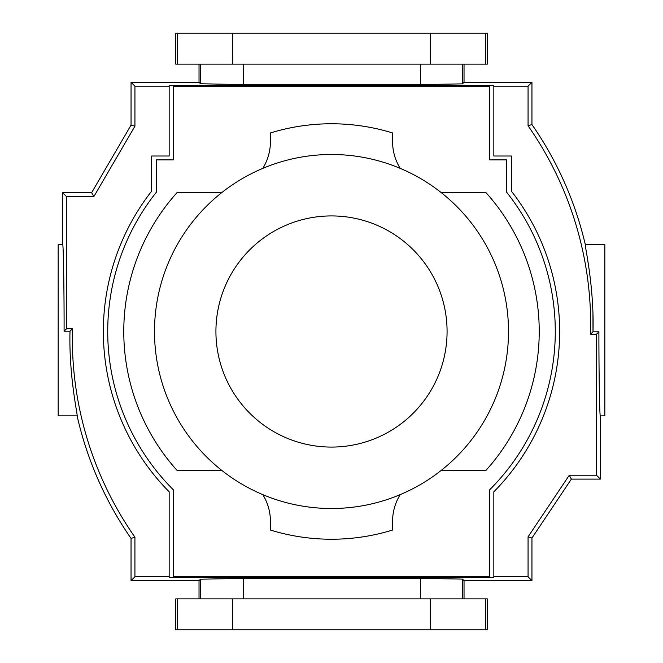 <?xml version="1.0" encoding="UTF-8"?>
<svg xmlns="http://www.w3.org/2000/svg" width="663" height="663" viewBox="0 0 663 663"><rect width="100%" height="100%" fill="white"/><g stroke="black" fill="none" stroke-linecap="round" stroke-linejoin="round"><path stroke-width="0.99" d="M508.504 331.5A177.004 177.004 0 0 0 331.5 154.496A177.004 177.004 0 0 0 154.496 331.5A177.004 177.004 0 0 0 331.5 508.504A177.004 177.004 0 0 0 508.504 331.5M222.122 470.664A50.819 50.819 0 0 0 219.61 470.597L177.22 470.597A207.726 207.726 0 0 1 177.22 192.403L219.61 192.403A50.819 50.819 0 0 0 222.122 192.336M555.279 331.5A223.779 223.779 0 0 1 489.75 489.717L489.75 576.677L173.25 576.677L173.25 489.717A223.779 223.779 0 0 1 156.534 191.988L156.534 159.882L173.25 159.882L173.25 86.323L489.75 86.323L489.75 159.882L506.466 159.882L506.466 191.988A223.779 223.779 0 0 1 555.279 331.5M400.212 494.623A50.819 50.819 0 0 0 392.571 521.416L392.571 530.052A207.726 207.726 0 0 1 270.429 530.052L270.429 521.416A50.819 50.819 0 0 0 262.788 494.623M440.878 192.336A50.819 50.819 0 0 0 443.39 192.403L485.78 192.403A207.726 207.726 0 0 1 485.78 470.597L443.39 470.597A50.819 50.819 0 0 0 440.878 470.664M262.788 168.377A50.819 50.819 0 0 0 270.429 141.584L270.429 132.948A207.726 207.726 0 0 1 392.571 132.948L392.571 141.584A50.819 50.819 0 0 0 400.212 168.377M199.024 598.871L199.024 580.672L131.042 580.672L131.042 538.406A351 351 0 0 1 77.107 415.858L58.162 415.858L58.162 244.746L62.604 244.746C63.35 240.826 64.17 288.645 64.096 331.202L66.499 328.807L66.499 196.555L93.881 196.555L134.937 126.169L134.937 86.182L169.164 86.182L169.164 85.494L493.836 85.494L493.836 86.182L528.063 86.182L528.063 125.779A347.114 347.114 0 0 1 590.534 334.193L596.501 334.193L596.501 475.222L569.285 475.222L528.063 536.831L528.063 576.785L493.836 576.785L493.836 577.473L169.164 577.473L169.164 576.785L134.929 576.785L134.929 537.187A347.114 347.114 0 0 1 72.466 328.807L66.499 328.807M71.969 378.341L73.469 390.921M493.836 86.182L493.836 156.004L511.388 156.004L511.388 191.168A228.147 228.147 0 0 1 493.836 491.805L493.836 576.785M528.063 86.182L531.95 82.287L531.95 124.561A351 351 0 0 1 585.346 244.746L604.838 244.746L604.838 415.858L600.396 415.858C599.667 419.555 598.855 373.924 598.904 331.798L592.995 331.798C594.288 285.446 584.269 243.669 585.346 244.746L585.454 246.561M587.642 259.714L589.216 270.056M592.954 314.768L592.995 331.798L590.534 334.193M199.024 580.672L200.499 579.197L243.246 578.36L420.615 578.36L462.451 579.089L464.034 580.672L531.95 580.672L531.95 538.016L571.365 479.109L600.396 479.109L596.501 475.222M531.95 82.287L464.034 82.287L462.451 83.87L420.615 84.599L243.246 84.599L200.499 83.762L199.024 82.287L131.05 82.287L131.05 125.116L91.643 192.668L62.604 192.668L66.499 196.555M131.05 82.287L134.937 86.182M131.05 125.116L134.937 126.169M91.643 192.668L93.881 196.555M77.107 415.858C78.184 416.886 68.778 376.808 70.005 331.202L72.466 328.807M131.042 538.406L134.929 537.187M131.042 580.672L134.929 576.785M531.95 580.672L528.063 576.785M531.95 538.016L528.063 536.831M571.365 479.109L569.285 475.222M531.95 124.561L528.063 125.779M485.531 598.871L175.77 598.871L175.77 629.85L487.288 629.85L487.288 598.871L485.531 598.871L485.531 629.85M177.402 629.85L177.402 598.871M232.812 629.85L232.812 598.871M430.246 629.85L430.246 598.871M200.499 598.871L200.499 579.197M243.246 598.871L243.246 578.36M420.615 598.871L420.615 578.36M462.451 598.871L462.451 579.089M464.034 598.871L464.034 580.672M485.531 64.129L175.77 64.129L175.77 33.15L487.288 33.15L487.288 64.129L485.531 64.129L485.531 33.15M177.402 33.15L177.402 64.129M232.812 33.15L232.812 64.129M430.246 33.15L430.246 64.129M243.246 64.129L243.246 84.599M200.499 64.129L200.499 83.762M420.615 64.129L420.615 84.599M462.451 64.129L462.451 83.87M464.034 64.129L464.034 82.287M199.024 64.129L199.024 82.287M70.005 331.202L64.096 331.202M62.604 192.668L62.604 244.746M598.904 331.798L596.501 334.193M600.396 479.109L600.396 415.858M169.164 576.785L169.164 491.805A228.147 228.147 0 0 1 151.612 191.168L151.612 156.004L169.164 156.004L169.164 86.182M331.5 447.077A115.577 115.577 0 0 0 447.077 331.5A115.577 115.577 0 0 0 331.5 215.923A115.577 115.577 0 0 0 215.923 331.5A115.577 115.577 0 0 0 331.5 447.077M331.5 154.496A177.004 177.004 0 0 0 154.496 331.5A177.004 177.004 0 0 0 331.5 508.504"/></g></svg>
